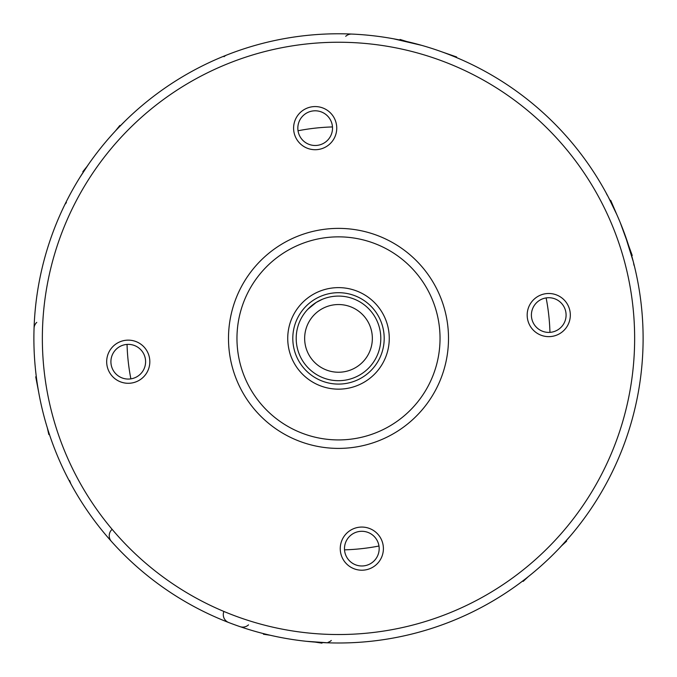 <?xml version="1.0" encoding="UTF-8"?>
<svg xmlns="http://www.w3.org/2000/svg" width="677" height="677" viewBox="0 0 677 677"><rect width="100%" height="100%" fill="white"/><g stroke="black" fill="none" stroke-linecap="round" stroke-linejoin="round"><path stroke-width="1.02" d="M320.094 291.076A50.767 50.767 0 0 0 291.186 356.796M306.783 378.028A50.767 50.767 0 0 0 378.138 370.107A50.767 50.767 0 0 0 370.217 298.752A50.767 50.767 0 0 0 298.862 306.673A50.767 50.767 0 0 0 356.906 385.704M127.048 344.415A211.537 211.537 0 0 0 130.873 378.866M344.525 549.842A211.537 211.537 0 0 0 378.976 546.017M549.952 332.365A211.537 211.537 0 0 0 546.127 297.914M332.475 126.937A211.537 211.537 0 0 0 298.024 130.763M79.869 177.459L88.459 164.418M87.155 166.305L82.822 171.713L83.288 172.085L81.164 175.394M620.267 222.648L632.233 255.483L631.675 255.694L633.342 261.847L624.812 234.394M327.744 642.812L325.823 642.735M259.9 632.69L257.37 631.996M115.505 130.873L119.837 125.465L120.303 125.837L124.314 121.792M117.62 128.63L124.788 121.327M633.113 260.975L631.675 255.694M616.823 214.601L610.688 200.307L610.129 200.527L608.411 197.202L616.823 214.601M315.143 642.109L321.99 643.15L322.083 642.558L325.84 642.744M306.563 641.322L328.447 642.837M148.17 576.22A304.616 304.616 0 0 1 100.67 148.06A304.616 304.616 0 0 1 528.83 100.56A304.616 304.616 0 0 1 576.33 528.72A304.616 304.616 0 0 1 148.17 576.22A304.616 304.616 0 0 0 576.33 528.72A304.616 304.616 0 0 0 528.83 100.56M401.943 259.113A101.542 101.542 0 0 0 259.223 274.947A101.542 101.542 0 0 0 275.057 417.667A101.542 101.542 0 0 0 417.777 401.833A101.542 101.542 0 0 0 401.943 259.113M269.768 424.276A109.996 109.996 0 0 1 252.614 269.658A109.996 109.996 0 0 1 407.232 252.504A109.996 109.996 0 0 1 424.386 407.122A109.996 109.996 0 0 1 269.768 424.276M114.768 378.561A21.579 21.579 0 0 0 145.098 375.193A21.579 21.579 0 0 0 141.738 344.872A21.579 21.579 0 0 0 111.409 348.232A21.579 21.579 0 0 0 114.768 378.561M117.417 375.261A17.348 17.348 0 0 0 141.798 372.553A17.348 17.348 0 0 0 139.09 348.173A17.348 17.348 0 0 0 114.709 350.881A17.348 17.348 0 0 0 117.417 375.261M301.697 144.988A21.579 21.579 0 0 0 332.018 141.628A21.579 21.579 0 0 0 328.658 111.299A21.579 21.579 0 0 0 298.329 114.658A21.579 21.579 0 0 0 301.697 144.988M304.337 141.688A17.348 17.348 0 0 0 328.717 138.98A17.348 17.348 0 0 0 326.009 114.599A17.348 17.348 0 0 0 301.629 117.307A17.348 17.348 0 0 0 304.337 141.688M535.262 331.908A21.579 21.579 0 0 0 565.591 328.548A21.579 21.579 0 0 0 562.232 298.218A21.579 21.579 0 0 0 531.902 301.587A21.579 21.579 0 0 0 535.262 331.908M537.91 328.607A17.348 17.348 0 0 0 562.291 325.899A17.348 17.348 0 0 0 559.583 301.519A17.348 17.348 0 0 0 535.202 304.227A17.348 17.348 0 0 0 537.91 328.607M348.342 565.481A21.579 21.579 0 0 0 378.671 562.122A21.579 21.579 0 0 0 375.303 531.792A21.579 21.579 0 0 0 344.982 535.152A21.579 21.579 0 0 0 348.342 565.481M350.991 562.181A17.348 17.348 0 0 0 375.371 559.473A17.348 17.348 0 0 0 372.663 535.092A17.348 17.348 0 0 0 348.283 537.8A17.348 17.348 0 0 0 350.991 562.181M372.35 338.39A33.85 33.85 0 0 0 338.5 304.54A33.85 33.85 0 0 0 304.65 338.39A33.85 33.85 0 0 0 338.5 372.24A33.85 33.85 0 0 0 372.35 338.39M296.196 338.39A42.304 42.304 0 0 1 338.5 296.086A42.304 42.304 0 0 1 380.804 338.39A42.304 42.304 0 0 1 338.5 380.694A42.304 42.304 0 0 1 296.196 338.39M380.711 320.89A45.689 45.689 0 0 1 356 380.601A45.689 45.689 0 0 1 296.289 355.89A45.689 45.689 0 0 1 321 296.179A45.689 45.689 0 0 1 380.711 320.89M337.738 296.086L339.744 296.103M322.294 299.31L316.328 302.357M316.244 302.407L307.697 309.389M263.531 633.63L263.438 634.222L270.284 635.263M421.72 45.367L393.616 38.809M38.648 392.059L35.72 376.801L36.304 376.666L35.856 372.942M559.955 547.549L570.389 535.913M118.678 549.259L119.761 550.35M162.912 587.306L163.673 587.839M172.821 594.008L173.617 594.516M227.751 622.155L228.691 622.527A8.462 8.462 -68.9 0 1 223.901 611.466M248.527 624.854A8.462 8.462 108.9 0 1 240.047 626.657L241.029 626.987M325.188 642.71L326.466 642.769M423.15 631.006L425.114 630.431M450.315 621.74L452.676 620.801M611.306 473.908L612.431 471.632M623.026 447.167L623.754 445.254M642.896 349.764L642.947 348.477M643.074 333.719L643.04 332.162M633.968 265.249L633.469 262.363M607.117 195.035L606.084 192.835M600.634 183.23L600.16 182.435M566.234 136.085L565.625 135.408M558.322 127.521L557.239 126.43M514.088 89.474L513.327 88.941M504.179 82.772L503.383 82.264M436.953 50.123L435.971 49.793M368.093 35.221L366.545 35.069M345.702 36.313A8.462 8.462 -87.5 0 1 351.812 34.07L350.534 34.011M253.85 45.774L251.886 46.349M224.045 56.707A8.462 8.454 -111.5 0 1 226.685 55.04L224.324 55.979M65.694 202.872L64.569 205.148A8.462 8.454 -154.1 0 1 66.431 202.643M53.974 229.613L53.246 231.526M34.104 327.016L34.053 328.303A8.462 8.462 -178.1 0 1 36.761 322.37M33.926 343.061L33.96 344.618M43.277 413.452L43.531 414.417A8.462 8.462 165.5 0 1 43.514 414.383M46.772 426.053L47.068 427.026M69.596 480.509L70.916 483.945M76.366 493.55L76.839 494.345M110.368 540.212L111.375 541.372A8.462 8.462 138.2 0 1 111.933 529.532M441.929 51.875L456.628 56.97L456.45 57.537L462.298 60.067M51.494 440.448L50.623 437.977M328.074 642.338A8.462 8.462 92.5 0 0 331.298 640.467M561.529 545.865L566.615 541.16L566.209 540.72M522.746 580.959L523.152 581.399L528.238 576.694M406.665 41.5L400.048 39.452L399.87 40.019M47.305 427.805L48.837 434.558L49.421 434.431M523.541 107.169A296.154 296.154 0 0 0 107.279 153.349A296.154 296.154 0 0 0 153.459 569.611A296.154 296.154 0 0 0 569.721 523.431A296.154 296.154 0 0 0 523.541 107.169M610.688 200.307L610.129 200.527M82.822 171.713L83.288 172.085"/></g></svg>
